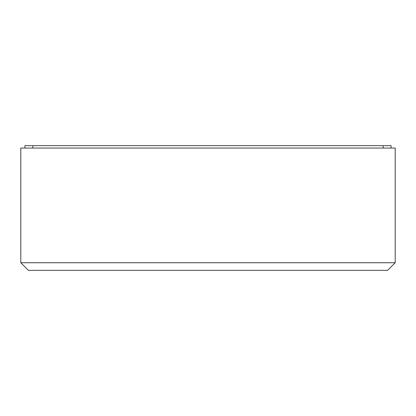 <?xml version="1.0" encoding="UTF-8"?>
<svg xmlns="http://www.w3.org/2000/svg" width="416" height="416" viewBox="0 0 416 416"><rect width="100%" height="100%" fill="white"/><g stroke="black" fill="none" stroke-linecap="round" stroke-linejoin="round"><path stroke-width="0.62" d="M20.8 148.06L395.2 148.06L395.2 262.74L20.8 262.74L20.8 148.06M395.2 262.74L387.592 270.348L28.408 270.348L20.8 262.74M391.082 148.06L391.082 145.652L24.918 145.652L24.918 148.06M32.843 145.652L32.843 148.06M383.157 145.652L383.157 148.06"/></g></svg>
